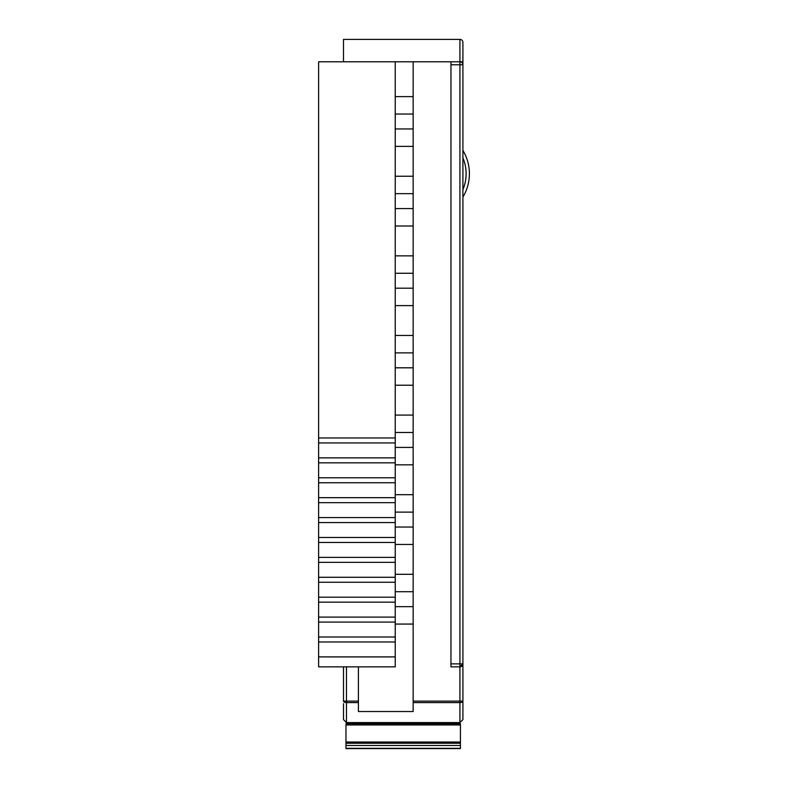 <?xml version="1.0" encoding="UTF-8"?>
<svg xmlns="http://www.w3.org/2000/svg" width="788" height="788" viewBox="0 0 788 788"><rect width="100%" height="100%" fill="white"/><g stroke="black" fill="none" stroke-linecap="round" stroke-linejoin="round"><path stroke-width="1.18" d="M343.489 61.789L343.489 39.4L459.926 39.4A2.985 2.985 0 0 1 462.911 42.385L462.911 719.602L459.926 722.586L346.474 722.586L343.489 719.602L343.489 703.674M462.911 61.789L459.926 61.789L459.926 39.4A2.985 2.985 0 0 1 462.911 42.385L462.911 47.181M462.911 157.866A40.937 40.937 0 0 1 462.911 189.622M462.911 197.059A45.123 45.123 0 0 0 462.911 150.439M343.489 39.4L459.926 39.4M462.911 703.674L462.911 701.103A2.985 1.497 0 0 1 459.926 702.591L413.148 702.591L413.148 711.525L358.412 711.525L358.412 666.855M413.148 606.652L395.231 606.652M395.231 591.719L413.148 591.719M395.231 624.066L413.148 624.066M450.963 61.789L459.926 61.789A2.985 2.985 0 0 1 462.911 64.774L450.963 64.774L450.963 61.789L413.148 61.789L413.148 702.591M413.148 574.304L395.231 574.304M395.231 544.449L413.148 544.449M413.148 527.034L395.231 527.034M395.231 512.111L413.148 512.111M413.148 494.687L395.231 494.687M395.231 464.831L413.148 464.831M413.148 447.417L395.231 447.417M395.231 432.494L413.148 432.494M413.148 415.079L395.231 415.079M395.231 385.224L413.148 385.224M413.148 367.809L395.231 367.809M395.231 352.876L413.148 352.876M413.148 335.461L395.231 335.461M395.231 305.606L413.148 305.606M413.148 288.191L395.231 288.191M395.231 273.269L413.148 273.269M413.148 255.854L395.231 255.854M395.231 225.998L413.148 225.998M413.148 208.584L395.231 208.584M395.231 193.651L413.148 193.651M413.148 176.236L395.231 176.236M395.231 146.381L413.148 146.381M413.148 128.966L395.231 128.966M395.231 114.033L413.148 114.033M413.148 96.619L395.231 96.619M413.148 61.789L318.608 61.789L318.608 437.961L395.231 437.961L395.231 666.855L318.608 666.855L318.608 656.906L395.231 656.906M395.231 442.945L318.608 442.945L318.608 457.867L395.231 457.867M395.231 462.842L318.608 462.842L318.608 477.774L395.231 477.774M395.231 482.749L318.608 482.749L318.608 497.671L395.231 497.671M395.231 502.655L318.608 502.655L318.608 517.578L395.231 517.578M395.231 522.552L318.608 522.552L318.608 537.485L395.231 537.485M395.231 542.459L318.608 542.459L318.608 557.382L395.231 557.382M395.231 562.366L318.608 562.366L318.608 577.289L395.231 577.289M395.231 582.263L318.608 582.263L318.608 597.196L395.231 597.196M395.231 602.17L318.608 602.17L318.608 617.093L395.231 617.093M395.231 622.077L318.608 622.077L318.608 637L395.231 637M395.231 641.974L318.608 641.974L318.608 656.906M462.911 719.602L459.926 722.586L459.926 666.855L450.963 666.855L450.963 663.87L462.911 663.87L459.926 666.855A2.985 2.985 0 0 0 462.911 663.87M395.231 61.789L395.231 437.961M358.412 701.103L346.474 701.103L346.474 702.591A2.985 1.497 0 0 1 343.489 701.103L343.489 666.855M450.963 64.774L450.963 663.87M318.608 641.974L318.608 637M318.608 622.077L318.608 617.093M318.608 602.17L318.608 597.196M318.608 582.263L318.608 577.289M318.608 562.366L318.608 557.382M318.608 542.459L318.608 537.485M318.608 522.552L318.608 517.578M318.608 502.655L318.608 497.671M318.608 482.749L318.608 477.774M318.608 462.842L318.608 457.867M318.608 442.945L318.608 437.961M343.489 719.602L346.474 722.586L346.474 702.591L358.412 702.591M345.971 748.6L460.419 748.6L460.419 743.261L345.971 743.261L345.971 748.6M345.971 724.96L460.419 724.96L460.419 723.719L345.971 723.719L345.971 743.261M460.419 724.96L460.419 743.261M462.911 701.103L413.148 701.103M346.474 666.855L346.474 701.103L343.489 701.103M459.926 61.789L459.926 666.855M345.971 748.334L460.419 748.334M345.971 745.487L460.419 745.487M345.971 742.02L460.419 742.02"/></g></svg>
